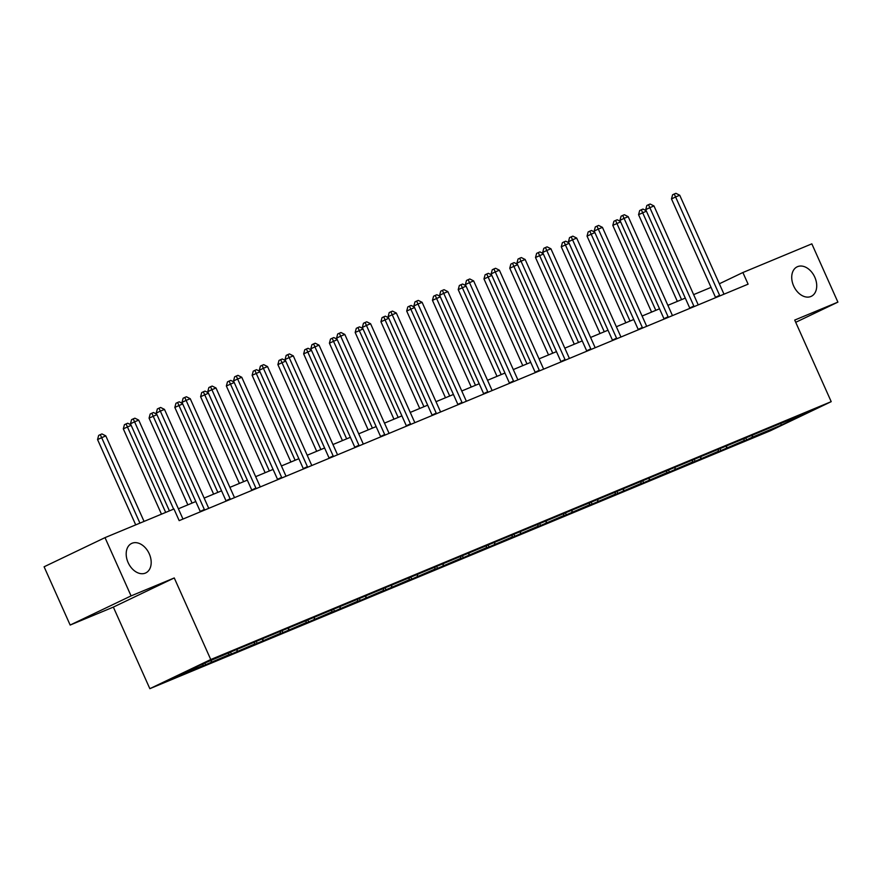 <?xml version="1.0" encoding="UTF-8"?>
<svg xmlns="http://www.w3.org/2000/svg" width="882" height="882" viewBox="0 0 882 882"><rect width="100%" height="100%" fill="white"/><g stroke="black" fill="none" stroke-linecap="round" stroke-linejoin="round"><path stroke-width="1.32" d="M793.657 285.966A16.35 11.433 -115.6 0 1 797.163 266.827A16.35 11.433 -115.6 0 1 814.792 277.18A16.35 11.433 -115.6 0 1 811.275 296.319A16.35 11.433 -115.6 0 1 793.657 285.966M128.122 562.584A16.35 11.433 -115.6 0 1 131.627 543.444A16.35 11.433 -115.6 0 1 149.256 553.797A16.35 11.433 -115.6 0 1 145.739 572.936A16.35 11.433 -115.6 0 1 128.122 562.584M149.841 688.677L770.295 430.802L831.208 401.652L210.754 659.538L149.841 688.677L113.348 607.103L174.261 577.953L131.076 595.901L70.163 625.051L113.348 607.103M70.163 625.051L44.1 566.784L105.013 537.634L131.076 595.901M795.718 322.305L837.9 302.129L811.837 243.851L742.887 272.516L719.337 283.784M752.5 435.465L752.159 437.24L746.646 439.875L745.852 438.122M780.791 423.702L781.386 425.091L752.159 437.24M744.243 438.894L743.901 440.669L738.388 443.315L746.646 439.875M743.901 440.669L720.881 450.592L720.087 448.828M718.477 449.6L718.135 451.386L712.623 454.021L720.881 450.592M718.135 451.386L695.115 461.297L694.332 459.533M692.723 460.305L692.37 462.091L686.858 464.726L695.115 461.297M692.37 462.091L669.35 472.002L668.567 470.249M666.957 471.01L666.616 472.796L661.092 475.442L669.35 472.002M666.616 472.796L643.595 482.708L642.802 480.955M641.192 481.726L640.85 483.501L635.338 486.147L643.595 482.708M640.85 483.501L617.83 493.424L617.036 491.66M615.427 492.432L615.085 494.218L609.572 496.853L617.83 493.424M615.085 494.218L592.065 504.129L591.282 502.365M589.672 503.137L589.319 504.923L583.807 507.558L592.065 504.129M589.319 504.923L566.299 514.834L565.516 513.07M563.907 513.842L563.565 515.628L558.041 518.263L566.299 514.834M563.565 515.628L540.545 525.54L539.751 523.787M538.141 524.558L537.8 526.333L532.287 528.98L540.545 525.54M537.8 526.333L514.779 536.256L513.986 534.492M512.376 535.264L512.034 537.05L506.522 539.685L514.779 536.256M512.034 537.05L489.014 546.961L488.231 545.197M486.621 545.969L486.269 547.755L480.756 550.39L489.014 546.961M486.269 547.755L463.248 557.667L462.466 555.903M460.856 556.674L460.514 558.46L454.991 561.095L463.248 557.667M460.514 558.46L437.494 568.372L436.7 566.619M435.091 567.391L434.749 569.166L429.236 571.812L437.494 568.372M434.749 569.166L411.729 579.088L410.935 577.324M409.325 578.096L408.983 579.882L403.471 582.517L411.729 579.088M408.983 579.882L385.963 589.793L385.18 588.029M383.571 588.801L383.218 590.587L377.705 593.222L385.963 589.793M383.218 590.587L360.198 600.499L359.415 598.735M357.805 599.506L357.464 601.292L351.94 603.927L360.198 600.499M357.464 601.292L334.443 611.204L333.65 609.451M332.04 610.212L331.698 611.998L326.186 614.644L334.443 611.204M331.698 611.998L308.678 621.92L307.884 620.156M306.275 620.928L305.933 622.714L300.42 625.349L308.678 621.92M305.933 622.714L282.913 632.626L282.13 630.862M280.52 631.633L280.167 633.419L274.655 636.054L282.913 632.626M280.167 633.419L257.147 643.331L256.364 641.567M254.755 642.339L254.413 644.125L248.889 646.76L257.147 643.331M254.413 644.125L231.393 654.036L230.599 652.283M228.989 653.044L228.647 654.83L223.135 657.476L231.393 654.036M228.647 654.83L205.627 664.752L204.878 663.077M203.224 663.76L202.882 665.535L197.37 668.181L205.627 664.752M202.882 665.535L173.655 677.685L199.663 665.249L234.414 650.453L775.421 425.587L807.394 412.644L781.386 425.091M105.013 537.634L173.963 508.98L179.178 520.634L748.101 284.169L742.887 272.516M726.735 446.171L726.393 447.946M700.981 456.876L700.628 458.662M675.215 467.592L674.873 469.367M649.45 478.298L649.108 480.073M623.684 489.003L623.342 490.778M597.93 499.708L597.577 501.494M572.164 510.424L571.823 512.199M546.399 521.13L546.057 522.905M520.634 531.835L520.292 533.61M494.879 542.54L494.526 544.326M469.114 553.257L468.772 555.032M443.348 563.962L443.007 565.737M417.583 574.667L417.241 576.442M391.828 585.372L391.476 587.158M366.063 596.089L365.721 597.864M340.298 606.794L339.956 608.569M314.532 617.499L314.19 619.274M288.778 628.204L288.425 629.98M263.012 638.921L262.671 640.696M237.247 649.626L236.905 651.401M211.482 660.331L211.14 662.106M837.9 302.129L794.715 320.078L831.208 401.652M174.261 577.953L210.754 659.538M711.057 287.378L693.638 294.621M685.292 298.094L667.872 305.326M659.527 308.799L642.107 316.032M633.761 319.505L616.342 326.748M608.007 330.21L590.587 337.453M582.241 340.915L564.822 348.158M556.476 351.631L539.056 358.864M530.71 362.337L513.291 369.58M504.956 373.042L487.537 380.285M479.191 383.747L461.771 390.991M453.425 394.463L436.006 401.696M427.66 405.169L410.24 412.412M401.905 415.874L384.486 423.117M376.14 426.579L358.72 433.823M350.375 437.296L332.955 444.528M324.609 448.001L307.19 455.244M298.855 458.706L281.435 465.95M273.089 469.411L255.67 476.655M247.324 480.128L229.904 487.36M221.558 490.833L204.139 498.076M195.804 501.538L178.385 508.782M173.633 509.112L134.582 421.828L138.717 420.108L182.717 518.473A2.558 1.786 64.4 0 0 183.026 519.035M169.421 510.865L130.47 423.79L134.582 421.828L133.237 418.873L134.891 418.189L138.717 420.108M130.47 423.79L131.583 419.656L133.237 418.873M144.053 521.405L105.785 435.862L97.549 439.545L135.718 524.878M97.549 439.545L98.663 435.41L100.305 434.628L139.929 523.125M100.305 434.628L101.959 433.933L105.785 435.862M204.558 510.083A2.558 1.786 64.4 0 0 204.348 509.476L160.348 411.122L164.482 409.402L208.483 507.767A2.558 1.786 64.4 0 0 208.791 508.319M200.379 511.825A2.558 1.786 64.4 0 0 200.236 511.45L156.235 413.085L160.348 411.122L159.003 408.168L160.645 407.473L164.482 409.402M156.235 413.085L157.349 408.95L159.003 408.168M230.323 499.377A2.558 1.786 64.4 0 0 230.114 498.771L186.113 400.406L190.236 398.697L234.237 497.051A2.558 1.786 64.4 0 0 234.546 497.613M226.134 501.108A2.558 1.786 64.4 0 0 225.99 500.744L182.001 402.379L186.113 400.406L184.757 397.451L186.411 396.768L190.236 398.697M182.001 402.379L183.114 398.245L184.757 397.451M131.153 425.322L123.304 428.839L161.472 514.162M123.304 428.839L124.428 424.705L126.071 423.911L165.684 512.42M126.071 423.911L127.725 423.228L130.944 424.848M156.919 414.617L149.069 418.134L187.855 504.846M149.069 418.134L150.194 414L151.836 413.206L192.067 503.093M151.836 413.206L153.49 412.522L156.709 414.143M256.078 488.661A2.558 1.786 64.4 0 0 255.879 488.066L211.878 389.701L216.002 387.981L260.003 486.346A2.558 1.786 64.4 0 0 260.311 486.908M251.899 490.403A2.558 1.786 64.4 0 0 251.756 490.028L207.755 391.674L211.878 389.701L210.522 386.746L212.176 386.062L216.002 387.981M207.755 391.674L208.88 387.54L210.522 386.746M182.673 403.901L174.834 407.429L213.62 494.129M174.834 407.429L175.948 403.283L177.602 402.501L217.832 492.377M177.602 402.501L179.244 401.817L182.464 403.427M281.843 477.956A2.558 1.786 64.4 0 0 281.634 477.36L237.633 378.995L241.767 377.276L285.768 475.641A2.558 1.786 64.4 0 0 286.077 476.203M277.665 479.698A2.558 1.786 64.4 0 0 277.521 479.323L233.521 380.958L237.633 378.995L236.288 376.041L237.942 375.357L241.767 377.276M233.521 380.958L234.634 376.823L236.288 376.041M208.439 393.196L200.6 396.713L239.386 483.424M200.6 396.713L201.713 392.578L203.356 391.795L243.597 481.671M203.356 391.795L205.01 391.101L208.229 392.722M307.609 467.251A2.558 1.786 64.4 0 0 307.399 466.644L263.398 368.29L267.533 366.57L311.533 464.935A2.558 1.786 64.4 0 0 311.842 465.487M303.43 468.992A2.558 1.786 64.4 0 0 303.287 468.618L259.286 370.253L263.398 368.29L262.053 365.335L263.696 364.641L267.533 366.57M259.286 370.253L260.399 366.118L262.053 365.335M234.204 382.49L226.354 386.007L265.14 472.719M226.354 386.007L227.479 381.873L229.122 381.09L269.363 470.966M229.122 381.09L230.775 380.396L233.995 382.016M333.374 456.545A2.558 1.786 64.4 0 0 333.164 455.939L289.164 357.574L293.287 355.865L337.288 454.219A2.558 1.786 64.4 0 0 337.597 454.781M329.184 458.276A2.558 1.786 64.4 0 0 329.041 457.912L285.051 359.547L289.164 357.574L287.808 354.619L289.461 353.936L293.287 355.865M285.051 359.547L286.165 355.413L287.808 354.619M259.97 371.785L252.12 375.302L290.906 462.014M252.12 375.302L253.244 371.168L254.887 370.374L295.117 460.261M254.887 370.374L256.541 369.69L259.76 371.311M359.128 445.829A2.558 1.786 64.4 0 0 358.93 445.234L314.929 346.869L319.052 345.149L363.053 443.514A2.558 1.786 64.4 0 0 363.362 444.076M354.95 447.571A2.558 1.786 64.4 0 0 354.807 447.207L310.806 348.842L314.929 346.869L313.573 343.914L315.227 343.23L319.052 345.149M310.806 348.842L311.93 344.708L313.573 343.914M285.724 361.069L277.885 364.597L316.671 451.297M277.885 364.597L278.999 360.451L280.652 359.669L320.883 449.544M280.652 359.669L282.295 358.985L285.514 360.606M384.894 435.124A2.558 1.786 64.4 0 0 384.684 434.528L340.684 336.163L344.818 334.443L388.819 432.808A2.558 1.786 64.4 0 0 389.127 433.371M380.715 436.866A2.558 1.786 64.4 0 0 380.572 436.491L336.571 338.126L340.684 336.163L339.338 333.209L340.992 332.525L344.818 334.443M336.571 338.126L337.685 333.991L339.338 333.209M311.489 350.363L303.651 353.88L342.437 440.592M303.651 353.88L304.764 349.746L306.407 348.963L346.648 438.839M306.407 348.963L308.061 348.28L311.28 349.889M410.659 424.418A2.558 1.786 64.4 0 0 410.45 423.812L366.449 325.458L370.583 323.738L414.584 422.103A2.558 1.786 64.4 0 0 414.893 422.654M406.481 426.16A2.558 1.786 64.4 0 0 406.337 425.786L362.337 327.42L366.449 325.458L365.104 322.503L366.747 321.809L370.583 323.738M362.337 327.42L363.45 323.286L365.104 322.503M436.425 413.713A2.558 1.786 64.4 0 0 436.215 413.107L392.214 314.742L396.338 313.033L440.339 411.398A2.558 1.786 64.4 0 0 440.647 411.949M432.235 415.444A2.558 1.786 64.4 0 0 432.092 415.08L388.102 316.715L392.214 314.742L390.858 311.787L392.512 311.103L396.338 313.033M388.102 316.715L389.216 312.581L390.858 311.787M462.179 402.997A2.558 1.786 64.4 0 0 461.981 402.401L417.98 304.036L422.103 302.317L466.104 400.682A2.558 1.786 64.4 0 0 466.413 401.244M458.001 404.739A2.558 1.786 64.4 0 0 457.857 404.375L413.856 306.01L417.98 304.036L416.624 301.082L418.277 300.398L422.103 302.317M413.856 306.01L414.981 301.876L416.624 301.082M487.944 392.292A2.558 1.786 64.4 0 0 487.735 391.696L443.734 293.331L447.869 291.611L491.869 389.976A2.558 1.786 64.4 0 0 492.178 390.539M483.766 394.034A2.558 1.786 64.4 0 0 483.623 393.659L439.622 295.294L443.734 293.331L442.389 290.376L444.043 289.693L447.869 291.611M439.622 295.294L440.735 291.159L442.389 290.376M513.71 381.586A2.558 1.786 64.4 0 0 513.5 380.98L469.5 282.626L473.634 280.906L517.635 379.271A2.558 1.786 64.4 0 0 517.943 379.822M509.531 383.328A2.558 1.786 64.4 0 0 509.388 382.953L465.387 284.588L469.5 282.626L468.155 279.671L469.797 278.977L473.634 280.906M465.387 284.588L466.501 280.454L468.155 279.671M539.475 370.881A2.558 1.786 64.4 0 0 539.266 370.275L495.265 271.91L499.388 270.201L543.389 368.566A2.558 1.786 64.4 0 0 543.698 369.117M535.286 372.612A2.558 1.786 64.4 0 0 535.142 372.248L491.153 273.883L495.265 271.91L493.909 268.955L495.563 268.271L499.388 270.201M491.153 273.883L492.266 269.749L493.909 268.955M565.23 360.176A2.558 1.786 64.4 0 0 565.031 359.569L521.03 261.204L525.154 259.495L569.155 357.849A2.558 1.786 64.4 0 0 569.463 358.412M561.051 361.907A2.558 1.786 64.4 0 0 560.908 361.543L516.907 263.178L521.03 261.204L519.674 258.25L521.328 257.566L525.154 259.495M516.907 263.178L518.032 259.043L519.674 258.25M590.995 349.459A2.558 1.786 64.4 0 0 590.786 348.864L546.785 250.499L550.919 248.779L594.92 347.144A2.558 1.786 64.4 0 0 595.229 347.706M586.817 351.201A2.558 1.786 64.4 0 0 586.673 350.827L542.673 252.472L546.785 250.499L545.44 247.544L547.094 246.861L550.919 248.779M542.673 252.472L543.786 248.327L545.44 247.544M616.761 338.754A2.558 1.786 64.4 0 0 616.551 338.159L572.55 239.794L576.685 238.074L620.685 336.439A2.558 1.786 64.4 0 0 620.994 336.99M612.582 340.496A2.558 1.786 64.4 0 0 612.439 340.121L568.438 241.756L572.55 239.794L571.205 236.839L572.848 236.144L576.685 238.074M568.438 241.756L569.552 237.622L571.205 236.839M642.526 328.049A2.558 1.786 64.4 0 0 642.317 327.442L598.316 229.077L602.439 227.369L646.44 325.734A2.558 1.786 64.4 0 0 646.749 326.285M638.336 329.78A2.558 1.786 64.4 0 0 638.193 329.416L594.203 231.051L598.316 229.077L596.96 226.123L598.613 225.439L602.439 227.369M594.203 231.051L595.317 226.917L596.96 226.123M337.255 339.658L329.405 343.175L368.191 429.887M329.405 343.175L330.53 339.041L332.172 338.258L372.413 428.134M332.172 338.258L333.826 337.563L337.045 339.184M363.02 328.953L355.17 332.47L393.956 419.182M355.17 332.47L356.295 328.336L357.938 327.542L398.168 417.429M357.938 327.542L359.591 326.858L362.811 328.479M388.775 318.237L380.936 321.765L419.722 408.465M380.936 321.765L382.049 317.63L383.703 316.836L423.933 406.723M383.703 316.836L385.346 316.153L388.565 317.774M414.54 307.531L406.701 311.048L445.487 397.76M406.701 311.048L407.815 306.914L409.457 306.131L449.699 396.007M409.457 306.131L411.111 305.448L414.331 307.057M440.305 296.826L432.456 300.343L471.242 387.055M432.456 300.343L433.58 296.209L435.223 295.426L475.464 385.302M435.223 295.426L436.877 294.731L440.096 296.352M466.071 286.121L458.221 289.638L497.007 376.349M458.221 289.638L459.346 285.503L460.988 284.71L501.219 374.596M460.988 284.71L462.642 284.026L465.861 285.647M491.825 275.405L483.986 278.933L522.772 365.633M483.986 278.933L485.1 274.798L486.754 274.004L526.984 363.891M486.754 274.004L488.396 273.321L491.616 274.941M517.591 264.699L509.752 268.216L548.538 354.928M509.752 268.216L510.865 264.082L512.508 263.299L552.749 353.175M512.508 263.299L514.162 262.615L517.381 264.225M543.356 253.994L535.506 257.511L574.292 344.223M535.506 257.511L536.631 253.377L538.274 252.594L578.515 342.47M538.274 252.594L539.927 251.899L543.147 253.52M569.122 243.289L561.272 246.806L600.058 333.517M561.272 246.806L562.396 242.671L564.039 241.877L604.269 331.764M564.039 241.877L565.693 241.194L568.912 242.815M668.28 317.344A2.558 1.786 64.4 0 0 668.082 316.737L624.081 218.372L628.204 216.663L672.205 315.017A2.558 1.786 64.4 0 0 672.514 315.58M664.102 319.075A2.558 1.786 64.4 0 0 663.959 318.711L619.958 220.346L624.081 218.372L622.725 215.417L624.379 214.734L628.204 216.663M619.958 220.346L621.082 216.211L622.725 215.417M594.876 232.572L587.037 236.1L625.823 322.801M587.037 236.1L588.151 231.966L589.804 231.172L630.035 321.059M589.804 231.172L591.447 230.489L594.666 232.109M694.046 306.627A2.558 1.786 64.4 0 0 693.836 306.032L649.836 207.667L653.97 205.947L697.971 304.312A2.558 1.786 64.4 0 0 698.279 304.874M689.867 308.369A2.558 1.786 64.4 0 0 689.724 307.994L645.723 209.64L649.836 207.667L648.491 204.712L650.144 204.029L653.97 205.947M645.723 209.64L646.837 205.495L648.491 204.712M620.641 221.867L612.803 225.384L651.589 312.096M612.803 225.384L613.916 221.25L615.559 220.467L655.8 310.343M615.559 220.467L617.213 219.783L620.432 221.393M719.811 295.922A2.558 1.786 64.4 0 0 719.602 295.327L675.601 196.962L679.735 195.242L723.736 293.607A2.558 1.786 64.4 0 0 724.045 294.169M715.633 297.664A2.558 1.786 64.4 0 0 715.489 297.289L671.489 198.924L675.601 196.962L674.256 194.007L675.899 193.323L679.735 195.242M671.489 198.924L672.602 194.79L674.256 194.007M646.407 211.162L638.557 214.679L677.343 301.39M638.557 214.679L639.682 210.544L641.324 209.762L681.566 299.637M641.324 209.762L642.978 209.067L646.197 210.688M204.348 509.476L200.236 511.45M230.114 498.771L225.99 500.744M255.879 488.066L251.756 490.028M281.634 477.36L277.521 479.323M307.399 466.644L303.287 468.618M333.164 455.939L329.041 457.912M358.93 445.234L354.807 447.207M384.684 434.528L380.572 436.491M410.45 423.812L406.337 425.786M436.215 413.107L432.092 415.08M461.981 402.401L457.857 404.375M487.735 391.696L483.623 393.659M513.5 380.98L509.388 382.953M539.266 370.275L535.142 372.248M565.031 359.569L560.908 361.543M590.786 348.864L586.673 350.827M616.551 338.159L612.439 340.121M642.317 327.442L638.193 329.416M668.082 316.737L663.959 318.711M693.836 306.032L689.724 307.994M719.602 295.327L715.489 297.289"/></g></svg>
